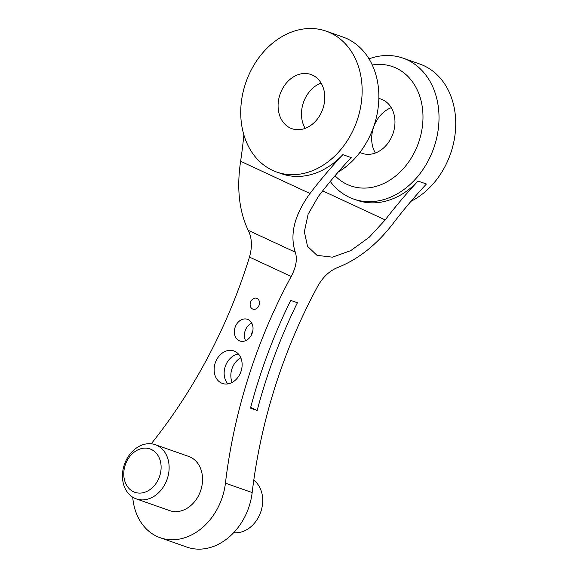 <?xml version="1.0" encoding="UTF-8"?>
<svg xmlns="http://www.w3.org/2000/svg" width="578" height="578" viewBox="0 0 578 578"><rect width="100%" height="100%" fill="white"/><g stroke="black" fill="none" stroke-linecap="round" stroke-linejoin="round"><path stroke-width="0.87" d="M132.716 497.174A57.432 45.207 -70.7 0 0 160.178 537.721A57.432 45.207 -70.7 0 0 225.434 483.172A459.474 361.669 -70.7 0 1 291.204 276.472C296.131 267.072 297.504 258.98 295.3 252.189L248.208 230.311C239.126 211.172 236.59 188.161 240.614 161.276A459.474 361.669 -70.7 0 0 243.88 134.97M248.208 230.311C251.979 237.84 252.405 246.77 249.472 257.094A459.474 361.669 -70.7 0 1 151.226 443.788M330.276 181.441A74.663 58.768 -70.7 0 0 353.57 199.034L356.915 200.212A74.663 58.768 -70.7 0 0 418.046 181.066L426.427 184.006A459.474 361.669 -70.7 0 0 393.582 222.855C377.355 244.14 358.916 258.951 338.282 267.282C330.031 270.41 323.246 276.602 317.943 285.864A459.474 361.669 -70.7 0 0 252.174 492.564A57.432 45.207 -70.7 0 1 186.918 547.113L160.178 537.721M234.798 351.316A17.232 13.561 -70.7 0 0 233.837 350.925A17.232 13.561 -70.7 0 0 215.334 362.688A17.232 13.561 -70.7 0 0 222.414 383.438A17.232 13.561 -70.7 0 0 240.694 372.297A17.232 13.561 -70.7 0 0 234.798 351.316M248.135 319.583A11.488 9.038 -70.7 0 0 247.5 319.323A11.488 9.038 -70.7 0 0 235.159 327.17A11.488 9.038 -70.7 0 0 239.884 340.998A11.488 9.038 -70.7 0 0 252.073 333.571A11.488 9.038 -70.7 0 0 248.135 319.583M257.037 298.429A5.744 4.523 -70.7 0 0 256.711 298.299A5.744 4.523 -70.7 0 0 250.541 302.222A5.744 4.523 -70.7 0 0 252.904 309.136A5.744 4.523 -70.7 0 0 259.002 305.422A5.744 4.523 -70.7 0 0 257.037 298.429M136.271 498.886L169.694 510.627A28.719 22.607 -70.7 0 0 200.154 492.051A28.719 22.607 -70.7 0 0 190.321 457.09A28.719 22.607 -70.7 0 0 188.724 456.439L155.301 444.699A28.719 22.607 -70.7 0 0 124.458 464.307A28.719 22.607 -70.7 0 0 136.271 498.886A28.719 22.607 -70.7 0 0 166.731 480.311A28.719 22.607 -70.7 0 0 156.898 445.349A28.719 22.607 -70.7 0 0 155.301 444.699M276.696 172.042A74.663 58.768 -70.7 0 0 356.886 121.069A74.663 58.768 -70.7 0 0 326.173 31.147A74.663 58.768 -70.7 0 0 248.034 76.795A74.663 58.768 -70.7 0 0 276.696 172.042L281.688 173.79A74.663 58.768 -70.7 0 0 342.826 154.644A459.474 361.669 -70.7 0 0 309.981 193.5C294.419 214.994 289.527 234.56 295.3 252.189M342.826 154.644L351.2 157.592A459.474 361.669 -70.7 0 0 318.362 196.441L308.11 214.236L304.346 231.792L307.539 246.336L317.019 255.353L332.422 257.167L350.73 250.628L369.176 237.291L385.208 219.915L322.683 190.87M418.046 181.066A459.474 361.669 -70.7 0 0 385.208 219.915M290.705 300.394L297.388 302.742A459.474 361.669 -70.7 0 0 257.159 410.481L250.476 408.133A459.474 361.669 -70.7 0 1 290.705 300.394M410.994 201.31A74.663 58.768 -70.7 0 0 455.558 129.111A74.663 58.768 -70.7 0 0 419.758 64.013L403.047 58.14A74.663 58.768 -70.7 0 0 369.01 58.848M353.57 199.034A74.663 58.768 -70.7 0 0 432.77 150.742A74.663 58.768 -70.7 0 0 407.215 59.837A74.663 58.768 -70.7 0 0 403.047 58.14M391.277 107.696A28.719 22.607 -70.7 0 0 375.368 153.004M359.921 152.397A28.719 22.607 -70.7 0 0 362.11 153.336A28.719 22.607 -70.7 0 0 392.57 134.761A28.719 22.607 -70.7 0 0 382.744 99.799A28.719 22.607 -70.7 0 0 381.14 99.149A28.719 22.607 -70.7 0 0 378.843 98.513M240.809 357.804A17.232 13.561 -70.7 0 0 232.161 382.426M252.817 330.912A11.488 9.038 -70.7 0 0 251.278 335.283M250.657 407.461L257.159 410.481M238.396 353.989A17.232 13.561 -70.7 0 0 225.355 366.206A17.232 13.561 -70.7 0 0 227.891 383.9M251.784 323.153A11.488 9.038 -70.7 0 0 245.628 340.695M233.7 532.641A28.719 22.607 -70.7 0 0 260.346 513.105A28.719 22.607 -70.7 0 0 253.785 480.195M151.335 449.467A22.976 18.084 -70.7 0 0 123.764 474.589A22.976 18.084 -70.7 0 0 152.224 487.803A22.976 18.084 -70.7 0 0 151.335 449.467M335.038 175.755A63.175 49.73 -70.7 0 0 412.699 155.59A63.175 49.73 -70.7 0 0 396.082 68.067A63.175 49.73 -70.7 0 0 372.275 64.982M321.086 83.044A28.719 22.607 -70.7 0 0 305.177 128.359M312.554 75.154A28.719 22.607 -70.7 0 0 310.95 74.497A28.719 22.607 -70.7 0 0 280.106 94.106A28.719 22.607 -70.7 0 0 291.919 128.692A28.719 22.607 -70.7 0 0 322.38 110.116A28.719 22.607 -70.7 0 0 312.554 75.154M338.181 172.078A74.663 58.768 -70.7 0 0 378.669 102.349A74.663 58.768 -70.7 0 0 347.053 38.712A74.663 58.768 -70.7 0 0 342.884 37.014L326.173 31.147M291.204 276.472L249.472 257.094M225.434 483.172L252.174 492.564M309.981 193.5L240.614 161.276"/></g></svg>
